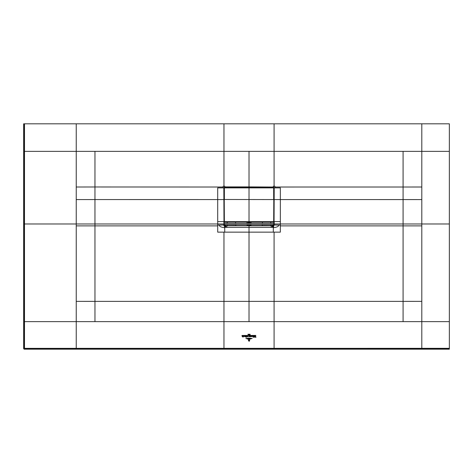 <?xml version="1.0" encoding="UTF-8"?>
<svg xmlns="http://www.w3.org/2000/svg" width="473" height="473" viewBox="0 0 473 473"><rect width="100%" height="100%" fill="white"/><g stroke="black" fill="none" stroke-linecap="round" stroke-linejoin="round"><path stroke-width="0.71" d="M449.35 321.64L449.35 123.814L421.804 123.814L421.804 321.64L449.35 321.64L449.35 349.186L24.153 349.186L23.65 348.684L23.65 123.814L24.49 123.814L24.495 151.36L23.981 151.36L23.981 123.814M449.35 348.855L24.484 348.855A0.503 0.503 -135 0 1 23.981 348.353L23.65 348.684M270.704 224.675L262.213 224.71L262.213 225.645L250.997 225.645A0.999 0.905 79.4 0 1 250.087 224.651L249.295 224.781L249.295 225.757L271.206 225.727L271.206 227.359L249.023 227.359L249.023 232.142A1806.44 0.432 -90 0 0 249.023 301.372L249.023 321.64L76.236 321.64L76.236 123.814L421.804 123.814M76.236 123.814L24.49 123.814M449.35 348.335L274.086 348.341L274.086 348.855M421.804 348.855L421.804 321.64L274.086 321.64L274.086 348.341L24.484 348.353L24.153 349.186M24.484 348.353L24.495 321.64L23.981 321.64L23.981 348.353L24.484 348.353M223.96 186.256L224.705 186.256L224.705 186.894L223.83 187.769L223.191 187.769L223.191 186.256L223.96 186.256L223.96 151.36L403.085 151.36L403.085 301.366L94.961 301.366L94.955 223.977A3846.471 4.434 180 0 0 76.236 223.977L24.484 223.977L24.495 151.36L223.96 151.36L223.96 123.814M274.086 186.256L274.848 186.256L274.848 187.769L274.21 187.769L273.341 186.894L273.341 186.256L274.086 186.256L274.086 123.814M227.33 223.362L224.184 223.256L223.995 224.994L223.83 187.769L224.705 186.894L249.023 186.894L249.023 151.36M273.217 222.121L273.796 221.595L273.217 222.121L249.023 222.121L249.023 187.278L224.823 187.278L224.202 187.87L224.823 187.142L224.078 187.893L224.202 194.835M273.832 221.606L273.837 187.846L273.217 187.142L274.074 187.781L273.329 187.03L224.823 187.142L273.329 187.03L249.023 186.894M273.837 194.835L273.837 187.887M274.05 221.601L274.21 187.769L274.05 224.994L273.855 223.256L273.873 224.616L224.167 224.616L224.19 223.339M274.074 187.893L280.341 187.899L280.341 199.565L421.804 199.576M273.837 200.765L273.95 199.565L280.341 199.565L280.341 223.977L403.085 223.977A3846.471 4.434 0 0 1 421.804 223.977L449.35 223.977M273.897 221.476L273.95 224.113L272.584 225.722L271.478 225.651M273.95 221.476L273.826 219.655M273.826 209.09L273.808 219.726M273.979 209.019L273.826 200.812M273.95 209.161L273.95 209.468L273.95 209.161M273.826 213.772L273.832 212.874M270.704 224.699L273.666 224.645L270.704 224.699L270.828 225.674L273.223 225.385L272.164 225.727L272.158 227.359L272.868 227.3L273.311 227.182L272.838 225.692L274.21 224.988L274.05 223.977M273.223 225.385L273.938 223.966M272.868 227.3L272.838 225.692M278.455 225.107L280.341 225.107L280.341 232.142L273.311 232.142L273.311 227.738C277.29 227.164 279.005 226.289 278.455 225.107L274.21 224.988M224.728 232.142L217.698 232.142L217.698 225.107L219.584 225.107C218.975 226.26 220.69 227.135 224.728 227.738L224.728 232.142L273.311 232.142M217.698 225.107L217.698 187.899L223.83 187.899L223.995 221.601M223.995 225.089L223.83 223.977L94.955 223.977L94.955 199.559L224.09 199.565L224.202 200.765M224.078 201.001L224.214 209.09M224.208 213.861L224.202 208.209M224.066 213.814L224.078 214.44L224.214 213.737M224.202 214.435L224.202 219.478M227.312 222.032L227.336 223.286L224.161 223.286L224.078 219.478M224.214 219.655L224.137 221.476M224.048 225.278L225.455 225.722L224.09 224.113L224.09 221.476M224.202 200.381L224.096 195.526L224.096 200.653M273.826 195.42L273.891 196.094L273.95 195.526M273.95 209.776L273.95 210.899L273.826 209.356M251.003 224.616L262.231 224.616M262.409 223.362L262.462 222.121M271.206 225.727L272.164 225.727M250.093 224.616L250.997 224.728L250.997 225.645L250.318 225.727L249.732 224.728M251.092 222.121L251.051 223.362M248.751 224.616L247.953 224.651A0.999 0.905 -79.4 0 1 247.042 225.645L247.042 224.616M246.995 223.362L246.947 222.121M247.953 224.616L235.808 224.616M235.578 222.121L235.631 223.362M249.975 224.616L249.975 224.669A0.999 0.905 -100.6 0 0 250.879 225.668M249.295 225.757L247.16 225.668A0.999 0.905 -79.4 0 0 248.065 224.669L248.065 224.616M225.881 227.359L225.172 227.3L225.455 225.722L225.875 225.727L225.881 227.359L226.839 227.359L226.839 225.727L224.823 225.385L224.107 223.966M223.83 225.355L224.728 227.182L225.172 227.3M271.206 227.359L272.164 227.359M273.311 227.738L274.044 225.089M247.16 225.668L235.832 225.645L235.826 224.71L227.336 224.675M226.567 225.651L225.875 225.727M224.214 212.874L224.214 213.293M224.09 210.899L224.09 210.142L224.09 210.899M224.214 209.356L224.214 210.036M225.201 225.692L224.728 227.738M273.217 187.409L224.823 187.243L273.217 187.409L273.808 187.87L273.808 221.5L273.217 221.961L249.023 221.961L249.023 187.278L273.217 187.278L273.837 187.87M273.808 199.559L273.678 221.5M273.217 221.961L224.823 222.121L224.202 221.5L224.202 187.87M224.214 221.606L224.823 222.085L249.023 222.085L224.823 221.961L224.261 221.595M224.823 187.409L224.237 187.87L224.202 221.5M224.237 199.559L224.362 221.5M273.914 197.253L273.914 199.127M270.71 223.362L273.885 223.286L273.784 219.75M273.885 223.286L270.704 223.333L273.849 223.339M273.666 224.645L270.71 224.616M273.53 224.64L273.761 224.119M273.134 225.314L273.66 224.699M270.727 222.032L270.704 223.286M227.336 224.699L227.211 225.674L225.597 225.633L224.379 224.699L227.336 224.645L224.509 224.64L224.279 224.119M224.373 224.645L227.33 224.616M224.161 223.286L227.336 223.286M273.873 223.362L224.167 223.362M249.023 341.145L249.62 340.909L249.023 341.246L248.414 340.536L248.556 339.383L249.023 341.246M249.596 339.383L249.596 340.525L249.023 341.057L248.65 340.584L249.023 340.974L249.454 340.525L249.596 339.383M247.675 339.123L250.341 339.064L247.675 339.123M251.24 338.786L246.77 338.786L251.24 338.786M245.848 338.556L249.023 338.16L252.174 338.497L245.848 338.556M249.401 336.54L249.182 336.037L248.739 336.693L249.301 335.617L249.762 336.652L249.306 336.652M249.165 335.41L241.999 335.469L249.165 335.41M248.739 334.736L249.023 334.37L248.638 334.831L248.638 334.186L248.739 334.736M248.106 334.689L247.953 334.21L248.106 334.689M250.093 334.251L250.111 334.819L250.093 334.251M249.614 334.837L249.283 334.813L249.573 334.169L249.614 334.837M255.869 335.41L249.821 335.469L255.869 335.41M250.294 336.711L249.874 336.262L250.294 335.812L250.294 336.711M250.4 335.812L250.82 336.262L250.4 336.711L250.4 335.812M250.4 336.658L250.4 335.865M245.984 335.889L245.777 336.865L246.131 337.208L245.564 336.882L245.67 335.901L246.131 336.51M245.824 336.569L245.67 335.901M246.244 336.001L246.622 335.836L246.622 337.202L246.244 337.208L246.244 336.001M244.701 336.711L244.275 336.262L244.701 335.812L244.701 336.711M244.801 335.812L245.215 336.262L244.801 336.711L244.801 335.812M244.801 336.658L244.801 335.865M255.319 335.806L256.011 337.202L255.402 337.202L255.201 336.096L255.036 337.202L254.575 337.202L255.319 335.806M253.924 337.107L253.605 337.219L253.487 335.836L253.93 335.836L253.924 337.107M253.297 337.107L252.978 337.219L252.86 335.836L253.297 335.836L253.297 337.107M251.311 335.978L251.624 335.836L251.601 336.616L251.057 336.729L251.311 335.978M251.057 336.729L251.311 336.362M243.524 335.889L243.217 336.061C244.121 336.202 244.127 336.356 243.234 336.51L243.571 336.664L243.524 335.889L243.571 336.664M243.217 336.061C244.121 336.202 244.127 336.356 243.234 336.51L243.406 336.528M242.135 336.38L242.01 335.836L242.448 335.836L242.519 336.634L242.625 335.836L243.069 335.836L243.051 337.119L242.135 336.38M254.261 335.978L254.586 335.836L254.261 336.723L254.261 335.978M251.819 336.374L252.416 336.439L252.133 335.889L251.813 336.061L252.192 335.812L252.647 336.256L251.819 336.374M247.509 336.078L247.929 336.409L247.899 335.812L247.811 336.965L247.545 336.126L247.202 336.516L247.509 336.078M247.929 336.409L247.71 335.948M247.899 335.812L247.958 336.463M23.981 151.36L23.981 321.64M403.085 151.36L449.35 151.36M274.08 232.142A1806.446 0.432 -90 0 1 274.08 301.372L274.086 321.64L249.023 321.64M249.023 348.341L249.023 348.855M223.96 232.142A1806.446 0.432 -90 0 0 223.96 301.372L223.96 348.855M23.981 223.977L24.484 223.977L24.495 321.64L76.236 321.64L76.236 348.855M274.848 187.024L421.804 187.012M280.341 225.881L403.085 225.881A3846.471 4.434 0 0 1 421.804 225.881M403.085 321.64L403.085 301.366L421.804 301.36M76.236 301.36L94.961 301.366L94.961 321.64M217.698 225.881L94.955 225.881A3846.471 4.434 180 0 0 76.236 225.881M76.236 187.012L94.955 186.983L94.955 199.559L76.236 199.576M223.191 187.024L94.955 186.983L94.961 151.36M224.09 199.565L224.09 196.094M273.95 199.565L273.95 196.094M280.341 225.107L280.341 223.977L274.21 223.977L274.21 221.601L280.347 221.601M273.944 200.653L273.897 196.094L273.897 200.292M273.837 208.209L273.837 208.971M273.832 213.293L273.826 213.737M273.837 214.435L273.962 213.962M273.873 224.598L273.95 224.113M217.698 221.601L223.83 221.601L223.995 223.977M262.213 225.645L270.751 225.651M250.182 222.121L250.134 223.362M248.751 225.757L249.023 224.781L249.023 227.359L226.839 227.359M226.839 225.727L247.722 225.727L248.307 224.728M223.83 224.988L219.584 225.107M224.167 224.598L224.09 224.113M227.288 225.651L235.832 225.645M247.905 223.362L247.864 222.121M249.975 222.121L249.975 223.362M249.295 222.121L249.295 223.362M248.751 222.121L248.751 223.362M248.065 222.121L248.065 223.362M273.678 187.876L273.678 199.565L224.237 199.494M273.808 187.893L224.362 187.899L224.362 199.5M224.255 221.642L273.784 221.642M273.536 222.032L273.879 222.032M224.504 222.032L224.161 222.032M224.09 209.776L224.09 210.142"/></g></svg>
